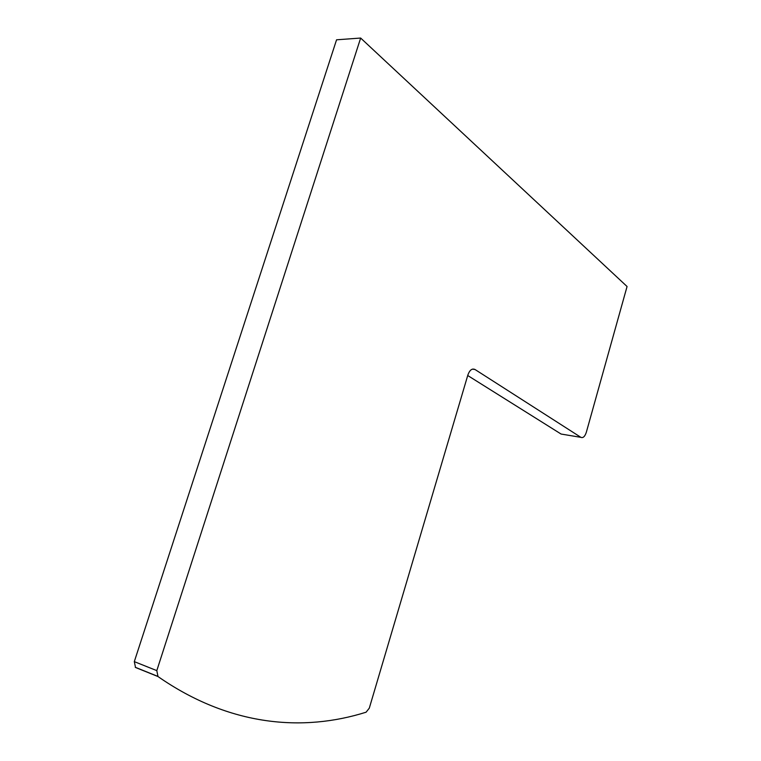 <?xml version="1.0" encoding="UTF-8"?>
<svg xmlns="http://www.w3.org/2000/svg" width="761" height="761" viewBox="0 0 761 761"><rect width="100%" height="100%" fill="white"/><g stroke="black" fill="none" stroke-linecap="round" stroke-linejoin="round"><path stroke-width="1.14" d="M360.657 38.05L336.562 39.81L134.307 661.642L135.525 667.483L157.993 676.548C229.841 726.555 303.458 731.958 366.098 712.201L369.304 708.149L467.872 375.002C469.68 370.046 472.058 368.21 474.997 369.494L580.909 437.347C583.097 438.222 584.905 436.519 586.341 432.238L627.064 286.507L360.657 38.05L156.804 670.622L157.993 676.548M467.72 375.515L561.066 434.036L580.909 437.347M156.804 670.622L134.307 661.642M474.997 369.494L472.391 369.133M157.727 676.329L135.258 667.273"/></g></svg>
